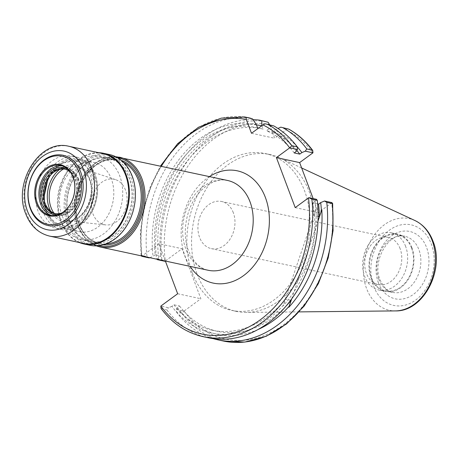 <?xml version="1.0" encoding="UTF-8"?>
<svg xmlns="http://www.w3.org/2000/svg" width="459" height="459" viewBox="0 0 459 459"><rect width="100%" height="100%" fill="white"/><g stroke="black" fill="none" stroke-linecap="round" stroke-linejoin="round"><path stroke-width="0.34" stroke-dasharray="2.29 1.72" d="M197.1 274.069A80.205 60.634 -77.8 0 0 236.299 311.386A80.205 60.634 -77.8 0 0 246.523 312.413A80.205 60.634 -77.8 0 0 303.141 271.734A80.205 60.634 -77.8 0 0 309.274 191.885A80.205 60.634 -77.8 0 0 279.824 157.839A80.205 60.634 -77.8 0 0 270.081 154.568A80.205 60.634 -77.8 0 0 206.464 188.5A80.205 60.634 -77.8 0 0 197.1 274.069M192.401 273.059A80.205 60.634 -77.8 0 0 231.594 310.37A80.205 60.634 -77.8 0 0 295.212 276.444A80.205 60.634 -77.8 0 0 304.575 190.869A80.205 60.634 -77.8 0 0 265.377 153.558A80.205 60.634 -77.8 0 0 201.765 187.484A80.205 60.634 -77.8 0 0 192.401 273.059M411.545 248.061A28.705 21.699 -77.8 0 0 397.517 234.704A28.705 21.699 -77.8 0 0 374.751 246.844A28.705 21.699 -77.8 0 0 371.4 277.477A28.705 21.699 -77.8 0 0 385.428 290.828A28.705 21.699 -77.8 0 0 408.194 278.688A28.705 21.699 -77.8 0 0 411.545 248.061M69.768 221.628A42.486 32.119 -77.8 0 0 90.526 241.394A42.486 32.119 -77.8 0 0 124.223 223.424A42.486 32.119 -77.8 0 0 129.186 178.098A42.486 32.119 -77.8 0 0 108.422 158.332A42.486 32.119 -77.8 0 0 74.725 176.302A42.486 32.119 -77.8 0 0 69.768 221.628M291.666 298.97L318.012 221.049M318.11 216.384L313.755 215.443A103.688 78.386 -77.8 0 0 312.998 202.947L317.628 203.945M313.755 215.443L315.803 209.39A106.597 80.583 -77.8 0 0 315.115 201.398L312.998 202.947M315.918 208.575A106.993 80.887 102.2 0 1 282.991 305.975L315.803 209.39M257.574 127.883A103.688 78.386 -77.8 0 0 255.921 127.499A103.688 78.386 -77.8 0 0 155.171 254.774L160.759 255.979L158.636 257.528L157.385 259.674L156.485 258.601L161.872 259.76L164.879 261.286M256.346 124.618A106.597 80.583 -77.8 0 0 153.054 256.329L155.171 254.774M261.923 125.628L263.156 129.082L258.555 128.09M263.156 129.082A103.688 78.386 -77.8 0 0 261.504 128.704A103.688 78.386 -77.8 0 0 160.759 255.979M256.461 124.917A106.597 80.583 -77.8 0 0 158.636 257.528M253.064 119.673A111.898 84.594 -77.8 0 0 156.485 258.601M251.498 133.265L274.712 138.268L269.634 124.756M149.215 257.912L146.983 256.552L141.596 255.393L141.108 255.525L141.292 255.858M149.772 257.683L153.054 256.329M250.052 118.095A111.898 84.594 -77.8 0 0 146.983 256.552M269.508 124.412A109.603 82.855 -77.8 0 0 165.269 261.028L182.074 248.721L200.876 298.746L184.013 311.104L176.336 309.446L176.474 312.063L181.862 313.222L184.013 311.104M161.396 166.221A109.603 82.855 -77.8 0 0 142.049 256.019L158.854 243.718L182.074 248.721M177.662 293.749L200.876 298.746M158.854 243.718L165.366 261.045M287.202 128.543L286.146 129.891L274.712 138.268M332.029 202.631L318.431 212.62L313.147 198.563M295.212 207.617L318.431 212.62M296.313 151.367A106.597 80.583 -77.8 0 0 269.014 128.79L266.323 130.763L271.906 131.963L274.597 129.995L277.959 128.451M271.608 125.181L269.014 128.79M294.19 152.922A103.688 78.386 -77.8 0 0 266.323 130.763M296.835 150.472A103.688 78.386 -77.8 0 0 271.906 131.963M297.283 146.914A106.597 80.583 -77.8 0 0 274.597 129.995M176.336 309.446L177.444 307.559L179.561 306.004L173.978 304.805L171.861 306.354A106.597 80.583 -77.8 0 0 283.404 305.224L285.446 299.17L290.685 300.301M173.978 304.805A103.688 78.386 -77.8 0 0 212.247 330.222A103.688 78.386 -77.8 0 0 285.446 299.17M179.561 306.004A103.688 78.386 -77.8 0 0 217.836 331.427A103.688 78.386 -77.8 0 0 286.508 305.591M177.444 307.559A106.597 80.583 -77.8 0 0 258.205 329.442M171.861 306.354L168.47 307.754L160.799 306.101M161.023 308.471L166.973 310.014L168.47 307.754M316.366 199.258L315.115 201.398M166.973 310.014A111.898 84.594 -77.8 0 0 208.564 337.83M282.991 305.975L283.404 305.224M176.474 312.063A111.898 84.594 -77.8 0 0 213.349 338.673M46.439 211.134A34.23 25.876 -77.8 0 0 63.17 227.056A34.23 25.876 -77.8 0 0 90.32 212.58A34.23 25.876 -77.8 0 0 94.313 176.061A34.23 25.876 -77.8 0 0 77.588 160.134A34.23 25.876 -77.8 0 0 50.438 174.615A34.23 25.876 -77.8 0 0 46.439 211.134M125.473 190.049A23.254 17.58 -77.8 0 0 115.484 179.607A23.254 17.58 -77.8 0 0 96.155 188.305A23.254 17.58 -77.8 0 0 92.953 213.877A23.254 17.58 -77.8 0 0 105.725 224.916A23.254 17.58 -77.8 0 0 123.219 214.078A23.254 17.58 -77.8 0 0 125.473 190.049M233.315 212.706A24.115 18.228 -77.8 0 0 221.531 201.49A24.115 18.228 -77.8 0 0 202.402 211.691A24.115 18.228 -77.8 0 0 199.59 237.418A24.115 18.228 -77.8 0 0 211.375 248.635A24.115 18.228 -77.8 0 0 230.498 238.433A24.115 18.228 -77.8 0 0 233.315 212.706M400.105 248.64A24.115 18.228 -77.8 0 0 388.32 237.423A24.115 18.228 -77.8 0 0 369.197 247.619A24.115 18.228 -77.8 0 0 366.38 273.346A24.115 18.228 -77.8 0 0 378.164 284.569A24.115 18.228 -77.8 0 0 397.293 274.367A24.115 18.228 -77.8 0 0 400.105 248.64M405.63 246.403A29.278 22.135 -77.8 0 0 391.32 232.782A29.278 22.135 -77.8 0 0 368.095 245.169A29.278 22.135 -77.8 0 0 364.675 276.41A29.278 22.135 -77.8 0 0 378.985 290.031A29.278 22.135 -77.8 0 0 402.21 277.643A29.278 22.135 -77.8 0 0 405.63 246.403M411.947 247.768A29.278 22.135 -77.8 0 0 397.637 234.142A29.278 22.135 -77.8 0 0 374.418 246.529A29.278 22.135 -77.8 0 0 370.998 277.77A29.278 22.135 -77.8 0 0 385.308 291.39A29.278 22.135 -77.8 0 0 408.527 279.003A29.278 22.135 -77.8 0 0 411.947 247.768M69.911 221.663A42.486 32.119 102.2 0 1 74.874 176.336A42.486 32.119 102.2 0 1 108.571 158.361A42.486 32.119 102.2 0 1 129.335 178.126A42.486 32.119 102.2 0 1 124.372 223.458A42.486 32.119 102.2 0 1 90.675 241.428A42.486 32.119 102.2 0 1 69.911 221.663M60.358 219.603A42.486 32.119 102.2 0 1 65.321 174.277A42.486 32.119 102.2 0 1 99.018 156.307A42.486 32.119 102.2 0 1 119.782 176.072A42.486 32.119 102.2 0 1 114.819 221.399A42.486 32.119 102.2 0 1 81.123 239.368A42.486 32.119 102.2 0 1 60.358 219.603M69.843 222.408A43.634 32.985 102.2 0 1 86.453 163.065A43.634 32.985 102.2 0 1 130.872 177.696A43.634 32.985 102.2 0 1 114.257 237.039A43.634 32.985 102.2 0 1 69.843 222.408M132.158 176.755A45.47 34.373 102.2 0 1 114.842 238.6A45.47 34.373 102.2 0 1 68.557 223.349A45.47 34.373 102.2 0 1 85.867 161.511A45.47 34.373 102.2 0 1 132.158 176.755M89.998 245.278A46.388 35.068 102.2 0 1 67.33 223.694A46.388 35.068 102.2 0 1 72.746 174.202A46.388 35.068 102.2 0 1 109.54 154.58M79.258 242.49A46.388 35.068 102.2 0 1 61.305 222.397A46.388 35.068 102.2 0 1 65.149 175.642A46.388 35.068 102.2 0 1 98.605 152.692M83.779 243.465A45.929 34.723 102.2 0 1 61.334 222.099A45.929 34.723 102.2 0 1 66.693 173.095A45.929 34.723 102.2 0 1 103.12 153.667M62.206 165.854A25.492 19.272 102.2 0 1 63.841 166.112A25.492 19.272 102.2 0 1 76.303 177.972A25.492 19.272 102.2 0 1 73.325 205.167A25.492 19.272 102.2 0 1 53.106 215.948A25.492 19.272 102.2 0 1 51.511 215.512M68.259 169.652A23.92 18.085 102.2 0 1 75.201 178.775A23.92 18.085 102.2 0 1 58.591 214.542M70.617 172.504A22.772 17.212 102.2 0 1 75.133 179.521A22.772 17.212 102.2 0 1 61.913 212.919M64.88 169.153A22.772 17.212 102.2 0 1 65.769 169.308A22.772 17.212 102.2 0 1 76.894 179.905A22.772 17.212 102.2 0 1 74.238 204.198A22.772 17.212 102.2 0 1 56.176 213.831A22.772 17.212 102.2 0 1 55.304 213.607M45.011 203.681A23.461 17.735 102.2 0 1 53.938 171.781A23.461 17.735 102.2 0 1 77.818 179.647A23.461 17.735 102.2 0 1 68.89 211.547A23.461 17.735 102.2 0 1 45.011 203.681M43.347 212.287A36.972 27.953 102.2 0 1 47.661 172.836A36.972 27.953 102.2 0 1 76.992 157.196A36.972 27.953 102.2 0 1 95.059 174.397A36.972 27.953 102.2 0 1 90.744 213.848A36.972 27.953 102.2 0 1 61.414 229.489A36.972 27.953 102.2 0 1 43.347 212.287M38.074 211.151A36.972 27.953 102.2 0 1 42.389 171.7A36.972 27.953 102.2 0 1 71.713 156.06A36.972 27.953 102.2 0 1 89.78 173.261A36.972 27.953 102.2 0 1 85.466 212.712A36.972 27.953 102.2 0 1 56.141 228.352A36.972 27.953 102.2 0 1 38.074 211.151M45.498 211.685A35.366 26.737 102.2 0 1 49.629 173.95A35.366 26.737 102.2 0 1 77.68 158.992A35.366 26.737 102.2 0 1 94.961 175.441A35.366 26.737 102.2 0 1 90.836 213.177A35.366 26.737 102.2 0 1 62.785 228.134A35.366 26.737 102.2 0 1 45.498 211.685M61.89 215.214A35.366 26.737 102.2 0 1 66.021 177.484A35.366 26.737 102.2 0 1 94.072 162.52A35.366 26.737 102.2 0 1 111.353 178.976A35.366 26.737 102.2 0 1 107.222 216.705A35.366 26.737 102.2 0 1 79.172 231.669A35.366 26.737 102.2 0 1 61.89 215.214M78.277 179.308A24.115 18.228 -77.8 0 0 66.492 168.092A24.115 18.228 -77.8 0 0 47.369 178.293A24.115 18.228 -77.8 0 0 44.552 204.02A24.115 18.228 -77.8 0 0 56.337 215.237A24.115 18.228 -77.8 0 0 75.46 205.035A24.115 18.228 -77.8 0 0 78.277 179.308M78.718 179.406A24.115 18.228 -77.8 0 0 66.934 168.189A24.115 18.228 -77.8 0 0 47.811 178.385A24.115 18.228 -77.8 0 0 44.993 204.112A24.115 18.228 -77.8 0 0 56.778 215.334A24.115 18.228 -77.8 0 0 75.901 205.133A24.115 18.228 -77.8 0 0 78.718 179.406M414.925 220.532A46.893 35.452 -77.8 0 0 374.114 235.301A46.893 35.452 -77.8 0 0 366.557 288.493A46.893 35.452 -77.8 0 0 395.451 310.909M373.672 286.255A41.212 31.16 -77.8 0 0 415.624 300.077A41.212 31.16 -77.8 0 0 431.317 244.027A41.212 31.16 -77.8 0 0 389.364 230.206A41.212 31.16 -77.8 0 0 373.672 286.255M378.744 279.055A28.705 21.699 -77.8 0 0 392.772 292.412A28.705 21.699 -77.8 0 0 415.544 280.271A28.705 21.699 -77.8 0 0 418.895 249.644A28.705 21.699 -77.8 0 0 404.867 236.287A28.705 21.699 -77.8 0 0 382.095 248.428A28.705 21.699 -77.8 0 0 378.744 279.055M378.405 282.79A34.448 26.043 -77.8 0 0 413.467 294.339A34.448 26.043 -77.8 0 0 426.583 247.493A34.448 26.043 -77.8 0 0 391.521 235.943A34.448 26.043 -77.8 0 0 378.405 282.79M209.482 176.577A57.415 43.404 -77.8 0 0 185.12 256.374A57.415 43.404 -77.8 0 0 190.135 266.381M227.595 180.479A45.929 34.723 -77.8 0 0 191.162 199.906A45.929 34.723 -77.8 0 0 185.803 248.91A45.929 34.723 -77.8 0 0 208.248 270.282C202.746 269.272 194.283 264.923 188.517 250.752C182.057 234.583 185.562 210.509 196.802 195.746C206.435 182.412 219.758 178.241 227.595 180.479M119.438 157.179A45.929 34.723 -77.8 0 0 83.004 176.606A45.929 34.723 -77.8 0 0 77.646 225.61A45.929 34.723 -77.8 0 0 100.091 246.982M117.602 157.747A45.011 34.029 -77.8 0 0 82.603 177.576A45.011 34.029 -77.8 0 0 77.697 225.013A45.011 34.029 -77.8 0 0 98.656 245.708M121.354 160.38A43.404 32.813 -77.8 0 0 84.967 176.199A43.404 32.813 -77.8 0 0 78.822 224.193A43.404 32.813 -77.8 0 0 103.16 244.854M123.689 162.515A42.486 32.119 -77.8 0 0 117.533 160.294A42.486 32.119 -77.8 0 0 83.836 178.264A42.486 32.119 -77.8 0 0 78.879 223.596A42.486 32.119 -77.8 0 0 99.637 243.362A42.486 32.119 -77.8 0 0 106.161 243.867M264.941 121.308A111.898 84.594 -77.8 0 0 161.872 259.76M244.658 116.936A111.898 84.594 -77.8 0 0 141.596 255.393M312.9 152.87A109.603 82.855 -77.8 0 0 286.146 129.891M184.076 311.059A109.603 82.855 -77.8 0 0 283.404 324.869A109.603 82.855 -77.8 0 0 331.702 202.901M161.585 308.85A111.898 84.594 -77.8 0 0 203.171 336.665M181.862 313.222A111.898 84.594 -77.8 0 0 223.453 341.037M44.489 201.535A32.853 24.838 -77.8 0 0 46.525 210.239A32.853 24.838 -77.8 0 0 79.964 221.249A32.853 24.838 -77.8 0 0 92.471 176.572A32.853 24.838 -77.8 0 0 50.048 175.699M50.633 211.186A28.877 21.831 -77.8 0 0 79.964 216.895A28.877 21.831 -77.8 0 0 89.689 178.608A28.877 21.831 -77.8 0 0 59.624 169.434M53.938 213.131A27.506 20.793 -77.8 0 0 66.188 220.733A27.506 20.793 -77.8 0 0 86.883 207.91A27.506 20.793 -77.8 0 0 89.551 179.492A27.506 20.793 -77.8 0 0 77.732 167.139A27.506 20.793 -77.8 0 0 63.44 169.027M49.538 236.092A45.929 34.723 102.2 0 1 27.092 214.72A45.929 34.723 102.2 0 1 32.451 165.716A45.929 34.723 102.2 0 1 68.884 146.289M236.299 311.386L231.594 310.37M299.268 311.885L246.523 312.413M385.428 290.828L392.772 292.412C388.412 292.274 384.189 288.126 380.104 279.979C371.268 260.167 390.402 230.86 404.867 236.287L397.517 234.704M96.304 245.863L85.11 238.198L77.428 225.467L74.484 202.092L81.547 178.723L96.631 161.975L115.525 156.634M90.526 241.394L99.637 243.362C90.251 241.107 83.406 234.566 79.091 223.74C66.675 195.098 92.575 152.922 117.533 160.294L108.422 158.332M301.649 167.971L279.824 157.839M270.081 154.568L265.377 153.558M261.504 128.704L258.583 128.072M257.562 127.854L255.921 127.499M141.108 255.525L140.408 232.478L143.524 209.195L150.317 186.715L160.489 166.026M217.836 331.427L212.247 330.222M63.17 227.056C55.281 225.122 49.595 219.735 46.118 210.911L43.766 198.185M115.484 179.607L77.732 167.139C82.947 168.946 86.797 172.991 89.281 179.285C96.992 197.077 81.742 223.636 66.188 220.733L105.725 224.916M77.588 160.134L60.886 163.427L48.011 178.453M388.32 237.423L221.531 201.49M397.637 234.142L391.32 232.782M385.308 291.39L378.985 290.031M378.164 284.569L211.375 248.635M99.018 156.307L108.571 158.361M60.611 165.418L63.841 166.112M64.008 168.929L65.769 169.308M54.414 213.446L56.176 213.831M49.876 215.254L53.106 215.948M81.123 239.368L90.675 241.428M71.713 156.06L76.992 157.196M77.68 158.992L94.072 162.52M62.785 228.134L79.172 231.669M56.141 228.352L61.414 229.489M66.934 168.189L66.492 168.092M56.778 215.334L56.337 215.237"/><path stroke-width="0.69" d="M318.012 221.049L321.799 209.843A106.993 80.887 102.2 0 1 288.866 307.243L291.666 298.97M326.774 202.373L324.536 201.013L332.029 202.631L332.161 203.532L326.774 202.373A111.898 84.594 -77.8 0 1 218.065 339.872A111.898 84.594 -77.8 0 1 213.349 338.673M223.453 341.037L244.808 342.075L266.254 336.258L286.45 323.991L304.185 306.055L318.391 283.564L328.214 257.895L333.068 230.613L332.643 203.4L332.161 203.532A111.898 84.594 -77.8 0 1 223.453 341.037L218.065 339.872M321.799 209.843L319.338 216.648A103.688 78.386 -77.8 0 0 318.58 204.152L320.698 202.603L324.536 201.013M321.386 210.595A106.597 80.583 -77.8 0 0 320.698 202.603M319.338 216.648L318.11 216.384M317.628 203.945L318.58 204.152M277.959 128.451L280.793 127.16L288.751 129.117C297.931 134.246 305.929 141.355 312.734 150.454L312.958 152.824L305.281 151.172L306.784 148.911L312.734 150.454M312.172 150.076A111.898 84.594 -77.8 0 0 288.677 129.128L280.793 127.16M258.555 128.09L257.574 127.883L256.346 124.618L252.548 118.904L250.052 118.095L244.595 116.925L221.278 118.141L198.42 127.286L177.673 143.65L160.489 166.026M261.716 125.777A106.597 80.583 -77.8 0 0 256.461 124.917M259.553 120.143L268.136 122.26L259.553 120.143A111.898 84.594 -77.8 0 0 253.064 119.673M157.03 259.243L157.385 259.674L164.879 261.286L165.28 261.022M157.569 259.364L157.385 259.674M261.728 120.878L261.934 125.818M269.634 124.756L268.136 122.26M244.658 116.936L252.548 118.904M246.139 117.521L246.288 119.409A109.603 82.855 -77.8 0 0 161.396 166.221M289.738 147.827L291.89 145.704L297.277 146.869L297.415 149.479L289.681 147.867A109.603 82.855 -77.8 0 0 262.927 124.894L251.498 133.265L246.288 119.409M141.596 255.393L141.728 256.3L149.215 257.912L149.772 257.683M142.055 256.03L142.06 256.019A109.603 82.855 -77.8 0 0 142.055 256.03L141.728 256.3M165.366 261.045L177.662 293.749L160.857 306.055A109.603 82.855 -77.8 0 0 260.19 319.866A109.603 82.855 -77.8 0 0 308.482 197.898L295.212 207.617L276.41 157.592L299.629 162.595L312.958 152.824M313.147 198.563L299.629 162.595M265.204 123.804L273.788 125.915L265.204 123.804L262.927 124.894M297.277 146.869A111.898 84.594 -77.8 0 0 273.788 125.915M305.281 151.172L301.896 152.572L299.779 154.126L294.19 152.922L296.313 151.367L297.415 149.479M299.779 154.126A103.688 78.386 -77.8 0 0 296.835 150.472M301.896 152.572A106.597 80.583 -77.8 0 0 297.283 146.914M276.41 157.592L289.681 147.867M306.784 148.911A111.898 84.594 -77.8 0 0 283.289 127.963M290.685 300.301L291.035 300.375L288.866 307.243M286.508 305.591A103.688 78.386 -77.8 0 0 291.035 300.375M258.205 329.442A106.597 80.583 -77.8 0 0 288.986 306.428M317.272 200.325L311.879 199.166L308.878 197.64L316.366 199.258L317.272 200.325A111.898 84.594 -77.8 0 1 208.564 337.83L203.171 336.665C186.434 332.901 172.383 323.503 161.023 308.471L160.857 306.055M308.482 197.898L308.878 197.64M98.605 152.692A46.388 35.068 102.2 0 1 103.516 153.277L109.54 154.58A46.388 35.068 102.2 0 1 132.209 176.158A46.388 35.068 102.2 0 1 126.793 225.656A46.388 35.068 102.2 0 1 89.998 245.278L83.974 243.976A46.388 35.068 102.2 0 1 79.258 242.49M103.516 153.277A46.388 35.068 102.2 0 1 126.185 174.862A46.388 35.068 102.2 0 1 120.769 224.353A46.388 35.068 102.2 0 1 83.974 243.976M125.571 175.034A45.929 34.723 102.2 0 1 120.206 224.038A45.929 34.723 102.2 0 1 83.779 243.465L49.538 236.092A45.929 34.723 102.2 0 0 85.965 216.659A45.929 34.723 102.2 0 0 91.33 167.655A45.929 34.723 102.2 0 0 68.884 146.289L103.12 153.667A45.929 34.723 102.2 0 1 125.571 175.034M79.132 172.412A34.792 26.301 102.2 0 1 65.889 219.729A34.792 26.301 102.2 0 1 30.472 208.065A34.792 26.301 102.2 0 1 43.714 160.748A34.792 26.301 102.2 0 1 79.132 172.412M80.669 171.982A35.94 27.173 102.2 0 1 66.985 220.865A35.94 27.173 102.2 0 1 30.403 208.811A35.94 27.173 102.2 0 1 44.087 159.933A35.94 27.173 102.2 0 1 80.669 171.982M36.496 203.653A26.18 19.794 102.2 0 1 46.462 168.046A26.18 19.794 102.2 0 1 73.107 176.824A26.18 19.794 102.2 0 1 63.141 212.431A26.18 19.794 102.2 0 1 36.496 203.653M37.414 203.394A25.492 19.272 102.2 0 1 40.392 176.199A25.492 19.272 102.2 0 1 60.611 165.418A25.492 19.272 102.2 0 1 73.067 177.277A25.492 19.272 102.2 0 1 70.095 204.473A25.492 19.272 102.2 0 1 49.876 215.254A25.492 19.272 102.2 0 1 37.414 203.394M51.511 215.512A25.492 19.272 102.2 0 1 40.65 204.089A25.492 19.272 102.2 0 1 43.089 177.805A25.492 19.272 102.2 0 1 62.206 165.854M58.591 214.542A23.92 18.085 102.2 0 1 41.752 203.285A23.92 18.085 102.2 0 1 46.376 175.126A23.92 18.085 102.2 0 1 68.259 169.652M61.913 212.919A22.772 17.212 102.2 0 1 54.414 213.446A22.772 17.212 102.2 0 1 43.289 202.855A22.772 17.212 102.2 0 1 45.946 178.562A22.772 17.212 102.2 0 1 64.008 168.929A22.772 17.212 102.2 0 1 70.617 172.504M55.304 213.607A22.772 17.212 102.2 0 1 45.051 203.234A22.772 17.212 102.2 0 1 47.415 179.435A22.772 17.212 102.2 0 1 64.88 169.153M414.925 220.532C423.273 224.606 429.308 231.502 433.015 241.216C444.989 269.84 423.502 311.764 395.451 310.909A46.893 35.452 -77.8 0 0 428.557 287.127A46.893 35.452 -77.8 0 0 432.143 240.436A46.893 35.452 -77.8 0 0 414.925 220.532L301.649 167.971M190.135 266.381A57.415 43.404 -77.8 0 0 247.9 272.067A57.415 43.404 -77.8 0 0 265.417 197.548A57.415 43.404 -77.8 0 0 209.482 176.577M119.438 157.179A45.929 34.723 -77.8 0 1 141.883 178.545A45.929 34.723 -77.8 0 1 136.518 227.549A45.929 34.723 -77.8 0 1 100.091 246.982L208.248 270.282A45.929 34.723 -77.8 0 0 244.676 250.849A45.929 34.723 -77.8 0 0 250.04 201.845A45.929 34.723 -77.8 0 0 227.595 180.479L115.525 156.634M98.656 245.708A45.011 34.029 -77.8 0 0 135.038 227.492A45.011 34.029 -77.8 0 0 140.649 178.89A45.011 34.029 -77.8 0 0 117.602 157.747M103.16 244.854A43.404 32.813 -77.8 0 0 135.474 224.285A43.404 32.813 -77.8 0 0 139.525 179.716A43.404 32.813 -77.8 0 0 121.354 160.38M106.161 243.867A42.486 32.119 -77.8 0 0 138.297 180.06A42.486 32.119 -77.8 0 0 123.689 162.515M291.89 145.704A111.898 84.594 -77.8 0 0 268.4 124.756M203.171 336.665A111.898 84.594 -77.8 0 0 311.879 199.166M59.624 169.434A28.877 21.831 -77.8 0 0 49.302 208.202A28.877 21.831 -77.8 0 0 50.633 211.186M63.44 169.027A27.506 20.793 -77.8 0 0 51.087 207.675A27.506 20.793 -77.8 0 0 53.938 213.131M50.048 175.699A32.853 24.838 -77.8 0 0 44.489 201.535M83.641 169.807A40.191 30.38 102.2 0 1 68.339 224.462A40.191 30.38 102.2 0 1 27.431 210.991A40.191 30.38 102.2 0 1 42.733 156.33A40.191 30.38 102.2 0 1 83.641 169.807M395.451 310.909L299.268 311.885M100.091 246.982L96.304 245.863M258.583 128.072L257.562 127.854M48.011 178.453L43.766 198.185M68.884 146.289C39.48 138.607 12.657 183.164 25.733 213.802C30.432 225.845 38.372 233.275 49.538 236.092"/></g></svg>
